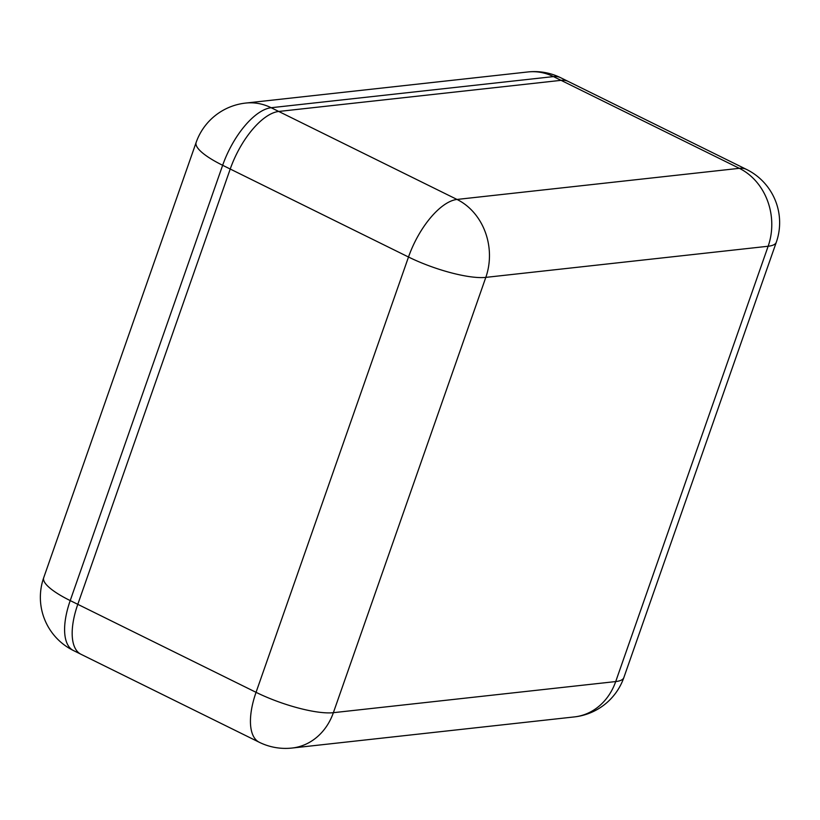 <?xml version="1.0" encoding="UTF-8"?>
<svg xmlns="http://www.w3.org/2000/svg" width="820" height="820" viewBox="0 0 820 820"><rect width="100%" height="100%" fill="white"/><g stroke="black" fill="none" stroke-linecap="round" stroke-linejoin="round"><path stroke-width="1.23" d="M259.284 742.274A59.317 59.317 0 0 0 292.033 748.045A59.317 51.373 83.7 0 0 333.371 712.682L615.707 681.563L768.145 246.246L485.819 277.375L333.371 712.682A59.317 14.35 -160.7 0 1 256.055 692.326L408.503 257.019L222.65 165.291L70.212 600.588L256.055 692.326A59.317 25.953 116.3 0 0 259.284 742.274L81.006 654.288A59.317 25.953 -63.7 0 1 77.787 604.35L230.225 169.033A59.317 25.953 -63.7 0 1 278.728 111.458L561.064 80.339A59.317 25.953 -63.7 0 1 568.291 81.467L746.569 169.453A59.317 25.953 116.3 0 0 739.332 168.325L561.064 80.339M561.034 80.339L553.449 76.598L271.154 107.717L457.006 199.445L739.332 168.325A59.317 51.373 83.7 0 1 768.145 246.246A59.317 14.35 -160.7 0 0 776.304 242.248A59.317 59.317 0 0 0 746.569 169.453M408.503 257.019A59.317 14.35 19.3 0 0 485.819 277.375A59.317 51.373 83.7 0 0 457.006 199.445A59.317 25.953 116.3 0 0 408.503 257.019M623.856 677.566A59.317 14.35 19.3 0 1 615.707 681.563A59.317 51.373 83.7 0 1 574.369 716.916A59.317 59.317 0 0 0 623.856 677.566L776.304 242.248M222.65 165.291A59.317 25.953 -63.7 0 1 271.154 107.717A59.317 51.373 83.7 0 0 245.631 103.074A59.317 59.317 0 0 0 196.144 142.434A59.317 14.35 19.3 0 0 222.65 165.291M43.696 577.741A59.317 59.317 0 0 0 73.431 650.537A59.317 25.953 -63.7 0 1 70.212 600.588A59.317 14.35 -160.7 0 1 43.696 577.741L196.144 142.434M245.631 103.074L527.926 71.955A59.317 51.373 83.7 0 1 553.449 76.598A59.317 25.953 -63.7 0 1 560.675 77.726L567.758 81.221M292.033 748.045L574.369 716.916M73.431 650.537L80.493 654.022M560.675 77.726A59.317 59.317 0 0 0 527.926 71.955"/></g></svg>
